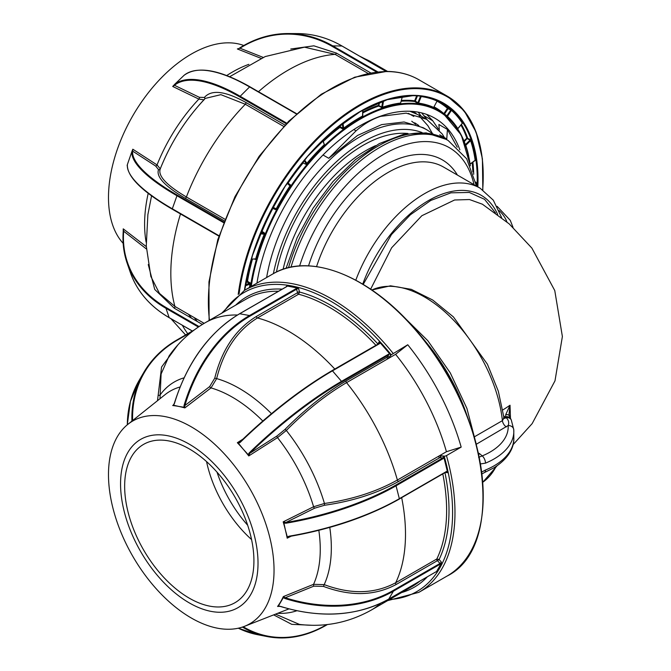 <?xml version="1.0" encoding="UTF-8"?>
<svg xmlns="http://www.w3.org/2000/svg" width="671" height="671" viewBox="0 0 671 671"><rect width="100%" height="100%" fill="white"/><g stroke="black" fill="none" stroke-linecap="round" stroke-linejoin="round"><path stroke-width="1.01" d="M266.563 112.392A134.997 77.945 -60 0 1 267.167 111.872M266.63 277.534A134.997 77.945 -60 0 1 333.001 156.846A134.997 77.945 -60 0 1 427.419 130.149L423.242 127.733L404.068 121.979L381.64 124.605L357.534 135.458L328.748 158.297L323.019 154.984M418.821 125.519L414.686 122.801M415.676 124.311L411.742 121.25M380.449 116.2L380.725 116.36C372.422 118.935 364.194 123.766 356.041 130.862L328.748 158.297M280.369 119.488L279.79 120.025M445.192 138.805L442.231 133.974L426.647 119.312L420.281 115.638L409.931 111.26M296.33 113.911A1.971 1.434 161.1 0 1 296.23 113.852L249.495 86.869A141.547 51.944 -133.8 0 0 184.097 75.286L174.468 84.521A141.547 51.944 46.2 0 1 239.866 96.104L286.601 123.087A1.971 1.434 161.1 0 1 286.743 123.179L286.156 123.707M432.367 133.428L427.913 125.712L419.107 115.84M416.188 113.542L413.034 111.461M426.647 119.312L406.156 113.147L380.725 116.36M363.212 284.403L391.453 234.573L410.375 214.779L430.723 200.478L450.937 192.829L469.314 192.451L484.554 199.321L495.492 212.925M482.508 204.252L469.482 199.539L454.594 199.992L421.849 215.718L391.638 247.775L370.652 289.167M478.389 453.009L479.782 453.814A5.628 3.246 -60 0 1 478.666 454.275M503.778 415.97A5.628 3.33 -121.3 0 0 505.221 417.06A5.628 3.246 120 0 1 503.971 417.555M481.996 473.919L484.361 472.585A5.628 2.667 -112.3 0 0 485.485 470.027A67.503 38.968 0 0 0 513.827 438.289L513.776 429.775A5.628 4.588 176.5 0 1 513.785 430.01A67.503 38.968 180 0 1 513.827 431.394A67.503 38.968 180 0 1 485.485 463.141A5.628 2.667 -112.3 0 0 482.223 455.903A61.875 35.722 0 0 0 508.165 425.531C509.272 422.688 508.626 420.071 506.228 417.697A5.628 4.462 155.3 0 1 511.285 419.971L513.776 429.775A5.628 4.588 176.5 0 0 508.165 425.531L476.284 444.261M478.599 457.362L482.223 455.903L479.782 453.814M485.485 463.141L480.537 463.929M481.761 472.048L485.485 470.027M509.373 415.877L510.723 418.813A5.628 4.403 153.1 0 0 505.708 416.766L505.733 414.636L510.027 405.234L509.037 414.007L509.364 415.877A5.628 2.936 157 0 0 509.364 415.877A5.628 2.936 157 0 0 505.733 414.636M511.243 419.887A5.628 4.437 155.1 0 0 511.21 419.803A5.628 4.437 155.1 0 0 506.102 417.572A61.875 35.722 0 0 0 505.708 416.766A223.837 129.235 180 0 1 505.221 417.06M502.864 409.914A218.276 126.022 0 0 0 510.027 405.234L510.463 418.293M474.9 436.527L502.411 420.642A111.092 64.139 -120 0 0 424.55 297.001A111.092 64.139 -120 0 0 371.877 290.006L390.53 285.812L411.289 289.344L432.686 300.004L453.395 316.897L487.398 364.185L498.318 391.193L504.013 417.941L502.411 420.642A5.628 3.246 -120 0 0 506.353 426.899M504.055 418.167A5.628 3.246 120 0 0 506.228 417.697M249.193 452.917A141.547 36.268 -40.8 0 1 341.807 381.17L388.543 354.187A1.971 1.527 -149.8 0 1 389.91 354.045L380.105 342.688A1.971 1.527 -149.8 0 1 379.484 343.695L332.749 370.677A141.547 36.268 139.2 0 0 240.134 442.424L238.448 443.372L238.733 444.177A119.48 68.979 60 0 1 243.17 449.134L248.169 454.619L249.193 452.917L249.738 453.353L277.006 435.974L284.915 429.49C304.743 409.503 325.15 393.307 346.152 380.902A1.409 0.814 -120 0 0 346.546 382.638C326.005 394.749 305.934 410.677 286.332 430.447A130.082 75.102 60 0 1 324.454 503.476C352.082 499.56 376.397 491.742 397.391 480.033L438.524 456.288A1.686 0.554 164.1 0 1 440.822 455.735A167.624 96.775 60 0 1 440.83 455.752A1.409 1.023 -78.9 0 1 440.142 457.597L439.757 457.672A1.409 0.814 60 0 1 439.002 457.169A1.409 0.814 60 0 1 438.524 456.288L446.433 451.717L461.178 447.104A174.376 100.675 -120 0 0 407.75 344.76L391.243 354.791A172.682 99.702 -120 0 0 385.364 347.754A172.682 99.702 -120 0 0 223.611 312.116M461.178 447.104L446.458 455.601A1.686 0.554 164.1 0 1 444.16 456.146L440.822 455.735M228.467 458.494A117.056 67.586 60 0 1 244.487 626.328A117.056 67.586 60 0 1 154.053 586.303A117.056 67.586 60 0 1 127.867 424.34A117.056 67.586 60 0 1 228.467 458.494M440.134 564.202L439.958 563.489L441.401 562.147L441.317 563.304A1.971 0.503 -40.8 0 1 440.134 564.202L393.399 591.185A141.547 109.734 -149.8 0 1 284.957 598.507L285.217 597.76L283.321 596.594A119.48 68.979 60 0 1 280.663 601.778A119.48 68.979 60 0 1 277.576 606.458L280.285 606.307M285.905 523.229L283.9 523.07L285.41 530.048L287.314 536.968L289.084 536.188A141.547 51.944 -13.8 0 0 399.53 498.595L446.265 471.612A1.971 1.434 -78.9 0 1 447.389 471.57L443.942 457.547A1.971 1.434 -78.9 0 1 443.078 458.654L396.343 485.636A141.547 51.944 166.2 0 1 285.905 523.229L285.838 522.499L283.179 521.845A119.48 68.979 60 0 1 283.741 523.774A119.48 68.979 60 0 1 285.41 530.048A119.48 68.979 60 0 1 287.188 538.167L289.142 536.389M238.935 443.934L243.17 449.134A119.48 68.979 60 0 1 248.765 455.928L249.738 453.353A140.985 36.125 139.2 0 1 341.984 381.891L332.22 370.568A140.985 36.125 -40.8 0 0 239.966 442.03L240.134 442.424M158.398 576.599A97.194 56.121 -120 0 0 250.686 594.657A97.194 56.121 -120 0 0 220.18 470.48A97.194 56.121 -120 0 0 127.893 452.422A97.194 56.121 -120 0 0 158.398 576.599M218.335 473.642A91.407 52.774 -120 0 0 143.586 444.378A91.407 52.774 -120 0 0 160.235 573.437A91.407 52.774 -120 0 0 234.993 602.701A91.407 52.774 -120 0 0 218.335 473.642M206.551 461.589A91.407 52.774 -120 0 0 239.782 527.507A91.407 52.774 -120 0 0 251.575 539.568M286.601 286.668L239.866 313.651A141.547 103.242 101.1 0 0 174.468 403.422L173.571 405.217L178.679 406.416L183.896 407.238L184.097 405.309A141.547 103.242 -78.9 0 1 249.495 315.538L296.23 288.555A1.971 0.721 166.2 0 1 297.622 288.06L287.205 286.014A1.971 0.721 166.2 0 1 286.601 286.668L286.374 286.769M375.919 345.305A165.938 95.802 -120 0 0 298.612 294.225A1.409 0.814 60 0 1 297.899 293.73A1.409 0.814 60 0 1 297.404 292.782L297.538 292.405A1.409 0.52 166.2 0 1 299.476 292.019L298.612 294.225L257.479 317.97C237.308 330.317 223.695 350.53 216.649 378.603L211.004 387.913A1.409 0.746 52.6 0 1 209.696 386.555L214.754 378.167C221.849 349.759 235.689 329.209 256.272 316.527A1.409 0.814 -120 0 0 256.767 317.475A1.409 0.814 -120 0 0 257.479 317.97A165.938 95.802 -120 0 1 334.795 369.05M440.604 457.127L440.243 455.743M238.448 443.372L237.735 443.019L238.733 444.177A119.48 68.979 60 0 0 237.349 442.709L242.894 439.178M286.769 286.567A1.409 0.52 -13.8 0 0 286.4 286.341L287.205 286.014M237.475 315.001A165.938 95.802 -120 0 0 205.192 322.751C190.707 331.206 178.671 342.269 169.084 355.949L161.107 373.99L159.992 398.708M157.5 400.696L161.568 367.029L177.932 344.827M173.571 405.217L172.892 405.527L174.074 404.269M172.892 405.527L172.69 405.544A119.48 68.979 60 0 1 174.083 405.695A119.48 68.979 60 0 1 178.679 406.416A119.48 68.979 60 0 1 184.827 407.918L183.896 407.238M329.78 527.406A130.082 75.102 60 0 1 324.202 584.617C350.908 594.598 374.737 593.969 395.697 582.738A165.938 95.802 -120 0 0 401.677 497.706M444.974 472.711A167.624 96.775 60 0 1 439.111 559.488L436.829 558.985L395.697 582.738A1.409 0.814 -120 0 0 396.167 584.491C374.904 595.907 350.673 596.544 323.472 586.412L313.894 586.135A1.409 0.763 67.9 0 1 313.55 584.34A124.21 71.713 -120 0 0 318.834 530.325M323.472 586.412L324.202 584.617L313.55 584.34L283.321 596.594M289.193 536.49L288.27 536.825M283.9 523.07L284.068 523.766M447.389 471.57L447.314 472.736A1.409 1.023 101.1 0 0 446.24 471.948M443.078 458.654L442.575 458.067A1.409 1.023 101.1 0 0 443.263 456.221L443.942 457.547M289.084 536.188L289.268 536.473A140.985 51.734 166.2 0 0 399.279 499.023L446.014 472.04L399.53 498.88M441.401 562.147L439.111 559.488L437.291 560.738A1.409 0.814 60 0 1 436.829 558.985A165.938 95.802 -120 0 0 442.81 473.961M280.403 606.341A141.547 109.734 30.2 0 0 388.845 599.018L435.58 572.036A1.971 0.503 -40.8 0 1 436.385 571.784L441.317 563.304M284.957 598.507L283.296 597.635L278.415 606.03M275.555 614.141L299.442 624.416C324.789 627.444 348.685 622.688 371.13 610.157A165.938 95.802 -120 0 0 380.465 603.388M311.856 625.263L291.751 624.349L273.667 614.879M279.404 606.106L277.719 606.324M436.385 571.784L435.638 572.036M237.349 442.709L239.966 442.03M439.757 457.672L398.624 481.417C377.337 493.302 352.627 501.254 324.479 505.271L324.454 503.476L313.592 506.739A124.21 71.713 -120 0 0 277.509 437.626L248.765 455.928M284.915 429.49A1.409 0.428 -135.6 0 1 286.332 430.447L277.509 437.626A1.409 0.671 57.5 0 1 277.006 435.974M283.179 521.845L313.592 506.739A1.409 0.679 63.6 0 0 314.691 508.173L324.479 505.271M184.097 405.309L184.861 405.536L184.592 407.817M297.622 288.06L298.67 288.748A1.409 0.52 -13.8 0 0 296.733 289.134L249.998 316.116A140.985 102.831 101.1 0 0 184.861 405.536L209.696 386.555M379.09 343.493A1.409 1.09 30.2 0 0 379.056 341.984L380.105 342.688M298.67 288.748L299.476 292.019A167.624 96.775 60 0 1 377.907 343.963A1.409 1.09 -149.8 0 1 378.008 344.097M379.484 343.695L332.397 370.467M388.543 354.187L388.719 354.909L341.984 381.891M388.719 354.909L387.284 357.157L346.152 380.902M387.57 356.888A1.409 1.09 -149.8 0 1 389.457 357.341L387.679 358.893L395.588 354.322L407.75 344.76M387.284 357.157A1.409 0.814 60 0 0 387.679 358.893L391.243 354.791M446.433 451.717A165.938 95.802 -120 0 0 395.588 354.322M447.314 472.736L445.527 472.392M389.91 354.045L390.606 355.362L389.457 357.341A167.624 96.775 60 0 1 389.465 357.349M247.666 525.234A91.407 52.774 60 0 1 217.01 472.132M400.612 102.99L400.822 103.762A157.551 90.962 120 0 0 382.78 107.922L378.67 106.077A157.945 91.189 120 0 0 362.801 112.913M362.734 115.58L362.91 116.695A157.551 90.962 120 0 0 344.106 128.798L342.596 128.899L339.895 127.415A157.945 91.189 120 0 0 323.279 141.438M324.059 143.695L324.638 145.355A157.551 90.962 120 0 0 307.343 163.942L305.892 164.303L303.141 162.952A157.945 91.189 120 0 0 288.052 183.108L290.476 184.894L290.618 186.27A157.551 90.962 120 0 0 276.913 209.1L275.613 209.646L272.854 208.421A157.945 91.189 120 0 0 262.067 231.361L264.592 233.08L264.953 234.523A157.551 90.962 120 0 0 256.49 258.838L255.408 259.442L254.024 258.872M246.039 281.434L247.49 281.283L250.107 282.894L250.736 284.278A157.551 90.962 120 0 0 250.325 286.953M256.959 283.12A149.063 86.064 -60 0 1 407.691 111.218A149.063 86.064 -60 0 1 434.842 118.197A149.063 86.064 -60 0 1 459.87 149.843M273.542 116.419L274.103 115.873M279.312 119.748L279.874 119.203M203.632 323.665L202.818 322.558M259.224 108.157L259.786 107.612M264.986 111.487L265.557 110.941M248.538 101.984A149.063 86.064 -60 0 1 249.117 101.447M191.529 318.18L188.492 314.288M197.299 321.51L194.263 317.618M250.669 103.217L251.239 102.671M418.184 112.158L421.22 116.175M421.656 112.904L426.982 119.505M243.783 45.494A117.056 67.586 120 0 0 228.467 42.827A117.056 67.586 120 0 0 128.824 122.986A117.056 67.586 120 0 0 123.162 243.338M289.947 185.162L287.389 182.898L290.618 186.27M289.922 185.137L290.015 185.842L287.129 183.292M272.787 207.188L276.913 209.1M296.8 169.713A158.507 91.516 -60 0 1 302.596 162.457L303.141 162.952L303.3 162.248A0.562 0.436 -32.5 0 0 302.596 162.457L302.554 162.399M287.507 182.73L288.052 183.108M433.617 107.821L433.785 108.115A157.551 90.962 120 0 0 418.687 103.829A0.562 0.445 -82 0 1 418.536 103.108A158.113 91.29 -60 0 1 433.684 107.41A0.562 0.461 -65.9 0 0 433.785 108.115M251.667 259.149A158.507 91.516 -60 0 0 246.735 281.199L247.02 281.904L247.49 281.283A157.945 91.189 120 0 1 252.472 259.056M245.418 284.949L250.107 282.894M249.495 287.431A158.113 91.29 -60 0 1 249.989 284.202L247.02 281.904L245.88 282.29M475.94 183.099L477.115 183.737L475.747 182.067M475.001 160.562L475.907 160.184A165.88 95.768 -60 0 0 471.344 140.507L470.312 139.417L470.606 140.658L465.699 145.372M475.907 160.184L475.152 160.268A165.318 95.45 120 0 0 470.606 140.658L471.344 140.507M461.422 124.445A165.485 95.542 -60 0 1 467.578 138L464.29 141.631M465.422 144.592L470.061 140.138L467.326 138.721M463.988 140.885L466.84 138.151L470.312 139.417M462.378 123.137L463.032 122.994A0.562 0.436 -32.7 0 0 462.319 123.204L462.319 123.204A165.318 95.45 120 0 0 451.457 110.379L447.456 116.335L446.492 116.117M447.414 116.913A0.562 0.453 -48.2 0 1 447.456 116.335A158.113 91.29 -60 0 1 457.823 128.589L457.823 128.589A0.562 0.436 -32.8 0 0 457.697 128.899M437.4 100.767A165.485 95.542 -60 0 1 448.102 108.056L452.128 110.119A0.562 0.453 -48.2 0 0 451.457 110.379M450.862 109.339L450.795 110.027L448.035 108.744L444.47 114.045L446.894 115.831L450.795 110.027M444.47 114.045L443.867 113.617L447.431 108.316A0.562 0.453 -49.1 0 1 448.102 108.056L448.035 108.744L447.431 108.316A164.932 95.223 120 0 0 437.014 101.17M421.497 96.255A0.562 0.445 -82 0 0 421.212 96.557L418.536 103.108M433.684 107.41L437.081 101.053A165.318 95.45 120 0 0 421.212 96.557M437.526 100.7L437.702 100.767A0.562 0.461 -65.9 0 0 437.081 101.053M417.471 95.844L415.341 101.053L417.865 102.772L417.32 103.242L414.795 101.522A157.945 91.189 120 0 0 406.903 101.019A157.945 91.189 120 0 0 401.124 101.237M401.342 100.482A158.507 91.516 -60 0 1 414.644 100.801L415.341 101.053L414.795 101.522A0.562 0.445 -82.8 0 1 414.644 100.801L416.691 95.794M417.865 102.772L420.482 96.381L419.66 96.037M383.527 100.876L382.495 107.217A158.113 91.29 -60 0 1 400.604 103.049L402.466 96.314M382.78 107.922L381.757 107.066L381.296 107.687M400.604 103.049A0.562 0.419 -96.9 0 0 400.822 103.762M379.652 102.286L378.67 106.077L378.838 102.604M382.722 101.162L381.757 107.066L378.385 105.372A158.507 91.516 -60 0 0 362.818 112.049M342.99 123.036L343.686 128.169A158.113 91.29 -60 0 1 362.558 116.024L362.91 116.695M340.038 125.301L340.231 126.702L344.106 128.798M323.019 140.667A158.507 91.516 -60 0 1 339.476 126.785L339.341 125.838M339.476 126.785L339.895 127.415M322.818 140.281L324.638 145.355M324.143 144.156L322.659 140.432M304.567 159.95L307.343 163.942M324.152 144.777A158.113 91.29 -60 0 0 306.79 163.43L306.051 163.598L304.089 160.52M272.283 208.119L272.854 208.421M260.549 233.063L264.047 233.542L261.522 231.822A0.562 0.445 -82.3 0 1 261.363 231.101L262.067 231.361M264.047 233.542L264.953 234.523M251.365 259.182L256.49 258.838M223.611 222.646A1.971 1.527 90.2 0 1 223.401 222.554L176.666 195.571A141.547 36.268 -160.8 0 1 131.927 151.461A0.562 0.545 6.2 0 1 132.64 151.126A140.985 36.125 19.2 0 0 177.203 195.06L223.862 221.992M341.958 52.019L345.607 53.873M339.736 49.914L335.626 48.362M184.097 75.286A0.562 0.52 -129.2 0 1 184.131 75.261C197.391 65.649 219.316 69.482 249.906 86.752L249.981 86.827M183.896 75.412L184.433 75.068M261.011 58.335L237.349 48.958L239.966 48.203L263.175 57.404M204.454 99.325A130.082 75.102 120 0 0 160.268 168.857L157.048 164.915A124.21 71.713 -60 0 1 198.868 99.107A1.409 0.931 115.8 0 0 199.312 97.295L204.37 97.463C211.466 89.327 225.305 91.004 245.888 102.478A1.409 0.814 -60 0 1 245.309 104.248L220.876 94.661L205.217 98.419M203.9 99.82L198.868 99.107L172.69 86.45L174.477 85.292L199.312 97.295M160.268 168.857C157.719 175.794 166.425 185.162 186.387 196.972A1.409 0.814 -60 0 1 185.07 198.188C164.806 186.202 155.957 176.683 158.524 169.62A1.409 1.359 25.6 0 0 160.235 168.941L160.117 169.218C170.761 142.579 185.825 118.952 205.292 98.335M155.638 166.031L132.64 151.126L132.816 149.214L157.048 164.915A1.409 0.939 123 0 1 155.638 166.031L158.524 169.62M198.364 327.029L165.98 308.333A141.547 103.242 161.1 0 1 127.121 263.107A141.547 103.242 161.1 0 1 123.246 231.646L123.665 231.227A140.985 102.831 -18.9 0 0 166.232 307.603L199.061 326.559M123.246 231.646L123.229 228.845L123.665 231.227L146.488 249.033M123.263 229.834L123.229 229.029M127.28 165.846L127.129 165.41M123.229 228.845L146.303 246.626M127.331 164.84A119.48 68.979 120 0 0 127.188 165.318M132.64 149.641A119.48 68.979 120 0 0 131.927 151.453M174.334 84.731A119.48 68.979 120 0 0 173.017 86.106M238.935 48.555L240.134 47.691A141.547 109.734 90.2 0 1 288.278 33.55A141.547 109.734 90.2 0 1 332.749 45.88L377.781 71.881M240.134 47.691L239.966 48.203A140.985 109.298 -89.8 0 1 332.22 46.391L332.749 45.88L341.984 46.014M376.59 72.015L332.22 46.391M290.761 49.008L313.86 45.821L336.381 53.076A1.409 0.814 -60 0 1 335.097 54.359L304.491 47.171L265.221 56.557L229.675 76.695M174.468 84.521A0.562 0.52 50.8 0 0 174.477 85.292A140.985 51.742 -133.8 0 1 239.614 96.834L249.805 86.718L296.574 113.693M286.198 123.732L239.614 96.834M223.401 222.554L223.837 222.059M131.927 151.461L127.373 164.563A141.547 36.268 19.2 0 0 172.111 208.664L218.847 235.647A1.971 1.527 90.2 0 1 219.014 235.756M218.847 235.647L172.187 209.151L218.897 236.117M151.554 195.857L147.872 214.67L146.27 245.913L150.841 276.435L159.438 293.37L174.913 306.446L204.177 323.347M180.491 213.948A165.938 95.802 -60 0 0 174.913 306.446A1.409 0.814 -60 0 1 174.259 308.207L154.733 289.444L148.257 264.542M202.365 324.437L174.259 308.207M271.143 115.035L271.73 114.506M256.825 106.773L257.412 106.236M439.329 130.115L438.876 124.496L447.423 129.436L457.219 147.192M426.588 114.389L432.51 120.436L438.339 128.949M447.423 129.436L446.727 139.669M439.681 134.837L446.76 138.931M417.32 103.242L418.687 103.829M422.067 132.556A130.778 75.504 120 0 0 273.391 273.642M375.542 145.657A122.34 70.631 120 0 0 283.103 269.297M356.041 130.862L353.81 129.57M276.435 272.049A126.559 73.072 -60 0 1 407.943 133.487M467.159 416.045A136.406 78.75 -120 0 0 421.321 336.641M286.039 268.375L297.136 237.685L313.08 208.169L332.908 181.615L355.437 159.631L379.358 143.56L403.355 134.401L426.127 132.875L446.215 139.375A136.406 78.75 120 0 0 288.496 267.721M497.697 214.552A105.464 60.893 120 0 0 432.518 198.373A105.464 60.893 120 0 0 362.734 284.118M355.806 280.176A111.092 64.139 -60 0 1 480.1 188.165L443.506 167.037A111.092 64.139 120 0 0 316.561 266.639M497.119 465.741L482.826 482.197A111.092 64.139 -120 0 0 496.121 466.42M290.988 267.159A136.406 78.75 -60 0 1 448.203 140.524L446.215 139.375M474.028 184.668A130.778 75.504 120 0 0 392.837 149.549A130.778 75.504 120 0 0 299.601 265.993M308.534 265.875A116.72 67.385 -60 0 1 381.656 167.029A116.72 67.385 -60 0 1 457.429 175.081M506.89 221.883A61.875 35.722 0 0 0 499.123 210.577M415.559 329.914A173.814 100.348 60 0 1 483.221 495.986M272.728 274.011C309.105 251.81 369.595 275.529 415.584 329.78C489.134 411.004 506.714 546.597 447.104 576.037A174.376 100.675 -120 0 0 415.341 329.838A174.376 100.675 -120 0 0 272.728 274.011L244.496 290.317A174.376 100.675 60 0 1 387.1 346.144A174.376 100.675 60 0 1 393.03 353.256M446.458 455.601A174.376 100.675 60 0 1 418.863 592.342L447.104 576.037M387.679 358.893L346.546 382.638A165.938 95.802 -120 0 1 397.391 480.033A1.409 0.814 -120 0 0 397.869 480.914A1.409 0.814 -120 0 0 398.624 481.417M389.549 599.522A172.682 99.702 -120 0 0 444.16 456.146M278.272 606.173L277.576 606.458M291.172 536.188L287.188 538.167M249.998 316.116L249.495 315.538L239.639 313.751M286.601 286.408A156.98 90.635 60 0 1 287.163 286.156M256.272 316.527L297.404 292.782M158.524 395.353A1.409 0.763 172.4 0 0 160.268 394.733A130.082 75.102 60 0 1 184.039 377.84M172.69 405.544L173.688 404.781M180.063 386.982A124.21 71.713 -120 0 0 165.167 394.582L127.867 424.34M127.289 424.81L130.409 401.484L139.191 380.314A141.547 109.734 30.2 0 0 127.314 424.793M327.473 624.508L325.796 625.481C306.345 636.553 286.769 640.235 267.05 636.544A141.547 103.242 -78.9 0 0 325.645 625.498L326.71 624.6M243.254 626.789A140.985 102.831 101.1 0 0 325.896 625.062M257.421 634.657L238.314 628.199A141.547 103.242 101.1 0 0 257.421 634.657L267.05 636.544A141.547 103.242 -78.9 0 1 242.416 627.075M277.861 606.265L280.31 606.433C321.266 618.696 357.417 616.246 388.769 599.094L393.399 591.185L393.223 590.463L439.958 563.489L437.668 560.83M313.894 586.135L285.217 597.76A140.985 109.298 30.2 0 0 393.223 590.463M289.235 536.515C331.407 529.134 368.136 516.628 399.43 499.006L395.848 485.049L442.575 458.067L440.142 457.597M314.691 508.173L285.838 522.499A140.985 51.734 -13.8 0 0 395.848 485.049M437.291 560.738L396.167 584.491M296.767 610.761A130.082 75.102 60 0 1 277.668 613.311M435.58 572.036L388.668 599.119M427.352 576.817A167.624 96.775 60 0 1 401.585 592.568M371.13 610.157L412.262 586.412A165.938 95.802 -120 0 0 419.828 581.161M327.322 624.533L325.896 625.355M176.842 340.029L194.087 330.073M131.927 421.103A141.547 109.734 -149.8 0 1 143.753 372.48A141.547 109.734 -149.8 0 1 176.666 340.138L177.203 340.239A140.985 109.298 30.2 0 0 132.623 420.549M191.923 331.742L177.203 340.239M235.655 305.162A167.624 96.775 60 0 1 282.189 289.151M278.549 291.248A165.938 95.802 -120 0 0 246.324 299.006L205.192 322.751M214.754 378.167L216.649 378.603A130.082 75.102 60 0 1 271.47 413.663M262.806 421.019A124.21 71.713 -120 0 0 211.004 387.913L184.827 407.918M296.23 288.555L297.538 292.405M377.907 343.963L379.056 341.984M440.83 455.752L443.263 456.221M360.117 282.768A173.814 100.348 60 0 1 415.441 329.788M250.417 286.903A157.542 90.954 -60 0 1 410.023 103.267A157.542 90.954 -60 0 1 443.447 113.718A157.542 90.954 -60 0 1 470.27 165.511M470.136 165.217A156.98 90.635 120 0 0 410.207 103.988A156.98 90.635 120 0 0 251.248 286.416M477.098 186.437A165.888 95.777 120 0 0 437.609 100.725A165.888 95.777 120 0 0 412.673 95.643A165.888 95.777 120 0 0 348.861 118.641M244.445 290.35A166.45 96.104 -60 0 1 413.219 95.341A166.45 96.104 -60 0 1 477.836 186.865M482.692 189.792A173.814 100.348 120 0 0 415.559 88.622A173.814 100.348 120 0 0 239.102 293.831M238.213 294.494A174.376 100.675 -60 0 1 415.341 87.876A174.376 100.675 -60 0 1 447.104 96.045A174.376 100.675 -60 0 1 483.221 176.104M447.792 115.823A174.376 100.675 120 0 0 447.465 114.976M482.826 189.893L482.415 158.834L476.083 132.028L464.122 110.749L447.104 96.045L418.863 79.74A174.376 100.675 120 0 0 387.1 71.579A174.376 100.675 120 0 0 260.122 156.117A174.376 100.675 120 0 0 209.478 320.277M444.672 114.196A172.682 99.702 -60 0 1 444.932 114.842M192.392 331.021L169.26 317.735C149.952 306.429 136.959 291.315 130.308 272.392A141.547 103.242 -18.9 0 0 169.167 317.618L165.98 308.333L166.232 307.603M276.251 208.756A158.113 91.29 -60 0 1 290.015 185.842M249.989 284.202L245.276 285.796M476.326 184.911A165.318 95.45 120 0 0 476.36 183.737L476.125 183.871M477.115 183.737A165.88 95.768 -60 0 1 477.022 186.395M465.766 145.297A158.113 91.29 -60 0 1 468.652 155.773M472.896 162.13A165.485 95.542 -60 0 1 473.684 174.309M472.845 171.826A164.932 95.223 120 0 0 472.191 162.65M470.161 163.992L475.152 160.268M466.84 138.151A164.932 95.223 120 0 0 460.927 125.041M457.823 128.589L462.319 123.204M452.128 110.119A165.88 95.768 -60 0 1 463.032 122.994M433.994 106.84A158.507 91.516 -60 0 1 443.867 113.617M470.413 165.821L461.262 135.014L443.447 113.718L440.411 111.503A157.945 91.189 120 0 0 433.718 107.343M402.558 96.33A0.562 0.419 -96.9 0 0 402.483 96.49A165.318 95.45 120 0 0 385.674 100.164M362.558 116.024L362.709 110.22M342.923 128.186L342.294 123.565M255.76 258.671A158.113 91.29 -60 0 1 264.257 234.263L260.281 233.726M261.522 231.822L261.086 231.763M127.347 164.672C126.987 176.632 141.933 191.453 172.187 209.151L177.203 195.06M386.001 71.428L341.807 45.913A141.547 109.734 -89.8 0 0 297.345 33.584C312.879 33.684 327.733 37.802 341.916 45.938L386.06 71.428M362.793 58A165.938 95.802 -60 0 1 371.13 61.925L359.463 56.07M346.546 54.401A1.409 0.814 -60 0 1 346.337 54.334A1.409 0.814 -60 0 1 346.051 53.563M226.739 75.538A124.21 71.713 -60 0 1 248.849 64.349M283.648 126.383L245.309 104.248A165.938 95.802 -60 0 0 186.387 196.972L224.928 219.232M224.307 220.834L185.07 198.188M245.888 102.478L284.94 125.032M204.37 97.463A1.409 1.308 -142.8 0 1 204.546 99.224M146.144 242.231A124.21 71.713 -60 0 1 148.199 193.34M432.82 120.814L424.273 115.873M368.111 73.424L335.097 54.359A165.938 95.802 -60 0 0 258.469 91.692M336.381 53.076L370.711 72.904M172.111 209.075A140.985 36.125 -160.8 0 1 129.637 173.521M192.334 331.055L169.419 317.76M187.754 333.705A165.938 95.802 -60 0 1 182.369 325.301M433.332 134.175L427.419 130.149M401.392 314.59L427.813 340.692L450.266 372.866L466.899 408.396L476.293 444.319M501.598 217.547L493.294 200.168L480.1 188.165M513.827 438.289C514.221 446.299 509.557 458.125 493.797 467.888L484.361 472.585M510.723 418.813L511.21 419.803M476.536 186.11L466.672 158.801L448.203 140.524M504.013 417.941L504.189 418.503L503.46 417.949M497.119 206.341L510.262 220.34L513.03 227.352M482.306 204.135L509.239 223.921L531.893 248.119L554.766 290.56L562.382 336.523L554.992 380.843L532.145 423.636L513.03 444.73M387.603 600.646L418.863 592.342M221.673 313.24L244.496 290.317M244.487 626.328L288.891 608.907M286.45 286.693L239.715 313.676C209.109 332.229 187.31 362.147 174.317 403.414L173.227 405.318M379.023 343.51L332.288 370.493C301.313 388.685 270.53 412.539 239.933 442.038M194.28 329.931L176.741 340.063C162.608 348.274 151.612 359.077 143.753 372.48L139.191 380.314M239.379 442.483L239.933 442.122M437.609 100.725C430.077 97.396 421.807 95.718 412.816 95.676L387.31 99.66L360.293 111.587L333.235 130.837L307.62 156.36L284.831 186.79L266.102 220.474L252.439 255.601L244.596 290.258M209.1 320.495L208.949 281.937L217.79 239.656L234.942 196.72L259.157 156.259L288.664 121.241L321.3 94.225L354.733 77.19L386.563 71.428C398.549 71.487 409.31 74.255 418.863 79.74M475.076 160.503L470.186 164.143M462.336 123.347L457.874 128.706M362.868 110.136L362.726 115.789M322.868 140.231L324.278 144.34M376.892 71.982L342.269 52.195M123.229 229.599L123.229 231.545C122.39 242.541 123.69 253.059 127.121 263.107L130.308 272.392M387.603 71.436L371.13 61.925M240.025 47.725C255.282 38.281 271.361 33.558 288.278 33.55L297.345 33.584M170.937 318.708L185.582 334.955M408.488 113.374L413.806 116.444"/></g></svg>
